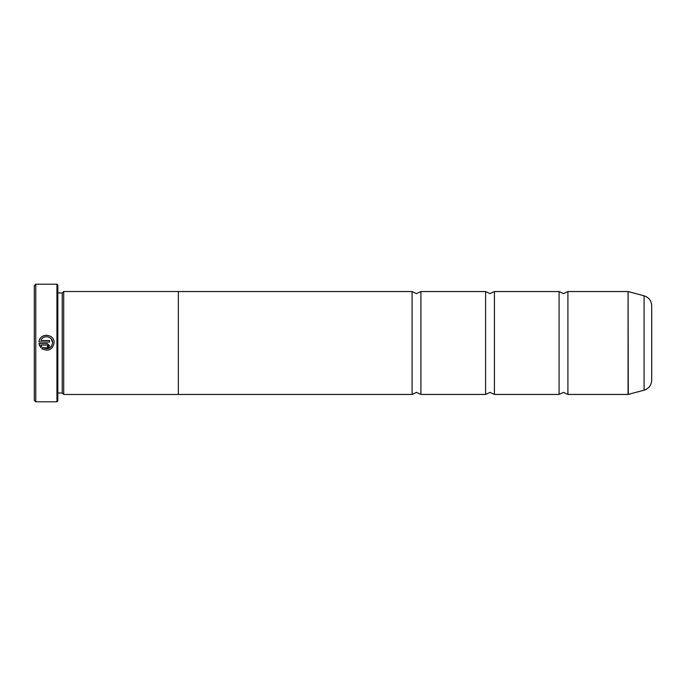 <?xml version="1.0" encoding="UTF-8"?>
<svg xmlns="http://www.w3.org/2000/svg" width="686" height="686" viewBox="0 0 686 686"><rect width="100%" height="100%" fill="white"/><g stroke="black" fill="none" stroke-linecap="round" stroke-linejoin="round"><path stroke-width="1.03" d="M559.09 343L559.09 291.55L563.498 293.608L567.914 291.55L567.914 394.45L563.498 392.392L559.09 394.45L559.09 343M485.594 343L485.594 291.55L490.001 293.608L494.409 291.55L494.409 394.45L490.001 392.392L485.594 394.45L485.594 343M412.089 343L412.089 291.55L416.496 293.608L420.912 291.55L420.912 394.45L416.496 392.392L412.089 394.45L412.089 343M54.125 342.76L54.117 343C52.299 349.92 48.174 351.798 41.743 348.634C48.174 351.798 52.299 349.92 54.117 343L54.125 342.76C54.606 333.465 39.462 332.693 38.999 342.005L49.572 342.005L49.572 340.488L40.92 340.488C42.986 334.391 52.976 336.329 52.608 342.76L51.218 338.901M52.608 343C51.176 348.437 47.917 349.954 42.824 347.553L49.109 348.256M49.118 348.256L51.596 346.121M44.101 335.583L46.94 335.188M48.063 345.795L47.3 346.55L47.3 348.068L49.572 345.795L47.3 343.523L38.999 343.523L40.671 347.562L41.752 346.481L40.92 345.032L47.3 345.032L48.063 345.795L47.3 345.032M35.766 401.799L34.3 400.332L34.3 285.668L35.766 284.201L35.766 401.799L56.938 401.799L56.938 284.201L35.766 284.201M56.938 284.201L57.821 285.084L57.821 400.916L56.938 401.799M57.821 393.009L62.229 393.009L62.229 292.991L63.704 291.524L63.704 394.476L178.36 394.476L178.36 291.524L63.704 291.524M651.7 305.75L651.7 380.25C651.391 385.283 648.853 388.593 644.077 390.188L644.077 295.812C648.853 297.407 651.391 300.717 651.7 305.75M42.824 347.553L41.743 348.634M39.539 345.667L38.999 343.523M48.903 347.408L47.3 348.068M40.92 345.032L41.752 346.481M567.914 394.45L628.067 394.45L628.067 291.55L628.29 394.416L644.077 390.188M62.229 292.991L57.821 292.991M628.067 291.55L567.914 291.55M644.077 295.812L628.29 291.584M559.09 291.55L494.409 291.55M412.089 291.55L178.36 291.55M485.594 291.55L420.912 291.55M485.594 394.45L420.912 394.45M412.089 394.45L178.36 394.45M559.09 394.45L494.409 394.45M62.229 393.009L63.704 394.476"/></g></svg>
